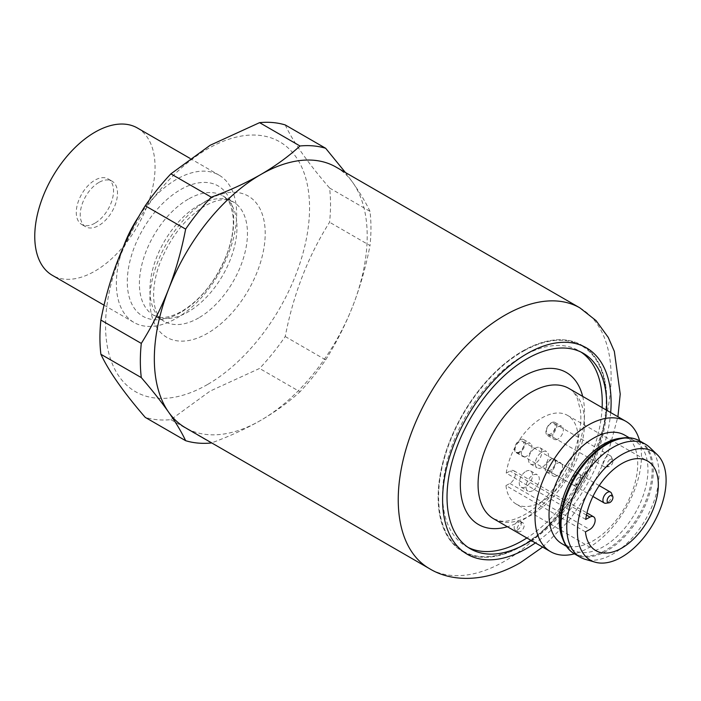 <?xml version="1.0" encoding="UTF-8"?>
<svg xmlns="http://www.w3.org/2000/svg" width="701" height="701" viewBox="0 0 701 701"><rect width="100%" height="100%" fill="white"/><g stroke="black" fill="none" stroke-linecap="round" stroke-linejoin="round"><path stroke-width="0.53" stroke-dasharray="3.5 2.63" d="M610.028 459.532A4.101 2.366 120 0 0 607.18 463.913A4.101 2.366 120 0 0 608.994 466.594A4.101 2.366 120 0 0 610.028 466.218A4.101 2.366 120 0 0 612.735 460.119A4.101 2.366 120 0 0 610.028 459.532M607.364 466.463A6.274 3.619 -60 0 1 605.787 467.032A6.274 3.619 -60 0 1 604.236 466.77A6.274 3.619 -60 0 1 603.272 461.74A6.274 3.619 -60 0 1 607.364 456.22A6.274 3.619 -60 0 1 610.501 455.904A6.274 3.619 -60 0 1 611.509 457.122A6.274 3.619 -60 0 1 607.364 466.463M550.837 433.823A6.274 3.619 -60 0 1 547.7 434.129A6.274 3.619 -60 0 1 546.745 429.108A6.274 3.619 -60 0 1 550.837 423.579A6.274 3.619 -60 0 1 553.974 423.273A6.274 3.619 -60 0 1 554.938 428.293A6.274 3.619 -60 0 1 550.837 433.823M578.544 477.705A4.101 2.366 120 0 0 575.81 482.095A4.101 2.366 120 0 0 577.633 484.706A4.101 2.366 120 0 0 578.798 484.251A4.101 2.366 120 0 0 581.374 478.222A4.101 2.366 120 0 0 578.544 477.705M576.204 484.444A6.274 3.619 -60 0 1 574.426 485.145A6.274 3.619 -60 0 1 572.875 484.873A6.274 3.619 -60 0 1 571.876 479.975A6.274 3.619 -60 0 1 575.819 474.437A6.274 3.619 -60 0 1 579.149 474.007A6.274 3.619 -60 0 1 580.156 475.225A6.274 3.619 -60 0 1 576.204 484.444M519.669 451.812A6.274 3.619 -60 0 1 516.348 452.241A6.274 3.619 -60 0 1 515.349 447.334A6.274 3.619 -60 0 1 519.283 441.805A6.274 3.619 -60 0 1 519.476 441.683A6.274 3.619 -60 0 1 522.613 441.376A6.274 3.619 -60 0 1 523.612 446.274A6.274 3.619 -60 0 1 519.669 451.812M611.509 493.329A6.274 3.619 -60 0 1 607.364 502.67A6.274 3.619 -60 0 1 605.787 503.248M550.837 470.029A6.274 3.619 -60 0 1 547.7 470.345A6.274 3.619 -60 0 1 546.745 465.315A6.274 3.619 -60 0 1 550.837 459.795A6.274 3.619 -60 0 1 553.974 459.479A6.274 3.619 -60 0 1 554.938 464.509A6.274 3.619 -60 0 1 550.837 470.029M98.867 182.462A26.34 15.212 120 0 0 81.658 205.673A26.34 15.212 120 0 0 85.697 226.782A26.34 15.212 120 0 0 98.867 225.477A26.34 15.212 120 0 0 116.077 202.265A26.34 15.212 120 0 0 112.037 181.156A26.34 15.212 120 0 0 98.867 182.462M94.907 223.19A26.34 15.212 -60 0 1 81.737 224.495A26.34 15.212 -60 0 1 77.697 203.386A26.34 15.212 -60 0 1 94.907 180.175A26.34 15.212 -60 0 1 108.077 178.869A26.34 15.212 -60 0 1 112.116 199.978A26.34 15.212 -60 0 1 94.907 223.19M139.078 216.039A85.058 49.114 -60 0 1 176.503 179.342A85.058 49.114 -60 0 1 219.036 175.127A85.058 49.114 -60 0 1 232.075 243.291A85.058 49.114 -60 0 1 176.503 318.245A85.058 49.114 -60 0 1 133.979 322.46A85.058 49.114 -60 0 1 123.464 246.664M137.44 128.02A85.058 49.114 -60 0 1 150.478 196.175A85.058 49.114 -60 0 1 94.907 271.129A85.058 49.114 -60 0 1 52.373 275.344M207.549 384.498A144.248 83.279 -60 0 1 105.553 325.606A144.248 83.279 -60 0 1 207.549 148.936A144.248 83.279 -60 0 1 309.553 207.829A144.248 83.279 -60 0 1 207.549 384.498M285.228 124.936C293.158 141.935 307.941 162.965 329.575 188.026A163.061 94.144 -60 0 1 329.575 222.235C308.116 256.207 293.333 294.306 285.228 336.533A163.061 94.144 -60 0 1 259.58 368.446L210.107 391.097L170.886 419.654A163.061 94.144 -60 0 1 145.23 417.367M468.233 547.472A112.887 65.175 -60 0 1 465.972 546.272A112.887 65.175 -60 0 1 448.666 455.808A112.887 65.175 -60 0 1 522.42 356.327A112.887 65.175 -60 0 1 578.86 350.737A112.887 65.175 -60 0 1 581.033 352.095M336.024 167.083A150.522 86.906 -60 0 1 352.945 182.777A150.522 86.906 -60 0 1 352.945 305.671A150.522 86.906 -60 0 1 260.763 420.337A150.522 86.906 -60 0 1 185.511 427.794M532.471 490.761A9.411 5.433 -60 0 1 527.949 491.121A9.411 5.433 -60 0 1 526.539 483.471A9.411 5.433 -60 0 1 532.821 475.199A9.411 5.433 -60 0 1 537.352 474.831A9.411 5.433 -60 0 1 538.762 482.481A9.411 5.433 -60 0 1 532.471 490.761M525.881 471.387A9.411 5.433 -60 0 1 526.057 471.291A9.411 5.433 -60 0 1 530.578 470.923A9.411 5.433 -60 0 1 531.989 478.573A9.411 5.433 -60 0 1 525.706 486.844A9.411 5.433 -60 0 1 521.176 487.213A9.411 5.433 -60 0 1 519.73 479.677A9.411 5.433 -60 0 1 525.881 471.387M557.882 439.08A7.527 4.346 -60 0 1 554.254 439.378A7.527 4.346 -60 0 1 553.133 433.253A7.527 4.346 -60 0 1 558.162 426.637A7.527 4.346 -60 0 1 561.781 426.339A7.527 4.346 -60 0 1 562.912 432.464A7.527 4.346 -60 0 1 557.882 439.08M551.249 422.808A7.527 4.346 -60 0 1 551.389 422.729A7.527 4.346 -60 0 1 555.008 422.431A7.527 4.346 -60 0 1 556.138 428.556A7.527 4.346 -60 0 1 551.109 435.172A7.527 4.346 -60 0 1 547.481 435.47A7.527 4.346 -60 0 1 546.333 429.433A7.527 4.346 -60 0 1 551.249 422.808M557.05 475.76A7.527 4.346 -60 0 1 553.431 476.049A7.527 4.346 -60 0 1 552.3 469.933A7.527 4.346 -60 0 1 557.33 463.308A7.527 4.346 -60 0 1 560.958 463.019A7.527 4.346 -60 0 1 562.079 469.135A7.527 4.346 -60 0 1 557.05 475.76M550.416 459.479A7.527 4.346 -60 0 1 550.557 459.4A7.527 4.346 -60 0 1 554.184 459.111A7.527 4.346 -60 0 1 555.306 465.227A7.527 4.346 -60 0 1 550.276 471.852A7.527 4.346 -60 0 1 546.657 472.141A7.527 4.346 -60 0 1 545.501 466.112A7.527 4.346 -60 0 1 550.416 459.479M526.53 456.228A7.527 4.346 -60 0 1 522.911 456.517A7.527 4.346 -60 0 1 521.781 450.401A7.527 4.346 -60 0 1 526.81 443.777A7.527 4.346 -60 0 1 530.438 443.488A7.527 4.346 -60 0 1 531.56 449.604A7.527 4.346 -60 0 1 526.53 456.228M519.897 439.948A7.527 4.346 -60 0 1 520.037 439.869A7.527 4.346 -60 0 1 523.665 439.571A7.527 4.346 -60 0 1 524.786 445.696A7.527 4.346 -60 0 1 519.756 452.32A7.527 4.346 -60 0 1 516.138 452.609A7.527 4.346 -60 0 1 514.981 446.581A7.527 4.346 -60 0 1 519.897 439.948M649.783 447.475A65.228 37.661 -60 0 1 653.867 501.522A65.228 37.661 -60 0 1 611.666 554.675A65.228 37.661 -60 0 1 585.212 559.319M619.43 438.405A62.713 36.207 -60 0 1 634.966 441.06A62.713 36.207 -60 0 1 644.35 492.076A62.713 36.207 -60 0 1 602.439 547.244A62.713 36.207 -60 0 1 572.244 549.689A62.713 36.207 -60 0 1 562.176 537.571M624.731 435.155A62.713 36.207 -60 0 1 634.116 486.161A62.713 36.207 -60 0 1 592.205 541.338A62.713 36.207 -60 0 1 562.018 543.783M639.636 440.868A75.261 43.453 -60 0 1 586.851 548.752A75.261 43.453 -60 0 1 574.417 553.834M541.759 467.549A9.411 5.433 -60 0 1 537.229 467.917A9.411 5.433 -60 0 1 535.818 460.268A9.411 5.433 -60 0 1 542.11 451.987A9.411 5.433 -60 0 1 546.631 451.619A9.411 5.433 -60 0 1 548.042 459.269A9.411 5.433 -60 0 1 541.759 467.549M535.161 448.176A9.411 5.433 -60 0 1 535.336 448.079A9.411 5.433 -60 0 1 539.866 447.711A9.411 5.433 -60 0 1 541.268 455.361A9.411 5.433 -60 0 1 534.986 463.641A9.411 5.433 -60 0 1 530.455 464.009A9.411 5.433 -60 0 1 529.01 456.465A9.411 5.433 -60 0 1 535.161 448.176M585.44 531.866L505.964 485.583A51.234 29.582 -60 0 0 516.234 504.098L595.815 550.609M585.721 519.415L506.245 473.131A51.234 29.582 -60 0 1 542.889 417.393A51.234 29.582 -60 0 1 567.468 415.351A51.234 29.582 -60 0 1 575.241 456.999A51.234 29.582 -60 0 1 540.97 502.144A51.234 29.582 -60 0 1 516.234 504.098M520.545 531.489A5.021 2.9 -60 0 1 518.127 531.682A5.021 2.9 -60 0 1 517.382 527.608A5.021 2.9 -60 0 1 520.729 523.191A5.021 2.9 -60 0 1 523.148 522.999A5.021 2.9 -60 0 1 523.901 527.073A5.021 2.9 -60 0 1 520.545 531.489M517.802 521.5A5.021 2.9 120 0 0 517.706 521.553A5.021 2.9 120 0 0 514.429 525.969A5.021 2.9 120 0 0 515.2 529.991A5.021 2.9 120 0 0 517.618 529.798A5.021 2.9 120 0 0 520.966 525.382A5.021 2.9 120 0 0 520.221 521.307A5.021 2.9 120 0 0 517.802 521.5M602.124 407.614A112.887 65.175 -60 0 1 526.863 537.974M506.245 473.131L510.153 471.002A7.527 4.346 -60 0 1 513.772 470.704A7.527 4.346 -60 0 1 514.902 476.829A7.527 4.346 -60 0 1 509.872 483.445L505.964 485.583M606.558 410.173A112.887 65.175 -60 0 1 531.297 540.532M329.575 188.026L369.997 211.36A163.061 94.144 -60 0 1 369.997 245.569L329.575 222.235M285.228 336.533L325.65 359.867A163.061 94.144 -60 0 1 299.993 391.78L259.58 368.446M170.886 419.654L211.299 442.988C229.192 436.478 245.683 428.933 260.763 420.337C275.589 411.689 288.663 402.172 299.993 391.78M369.997 211.36C365.992 202.852 360.314 193.318 352.945 182.777L345.391 172.49M325.65 359.867C336.322 342.885 345.418 324.826 352.945 305.671C360.296 286.446 365.983 266.415 369.997 245.569M524.637 349.939A119.179 68.812 120 0 0 522.411 351.192A119.179 68.812 120 0 0 438.151 495.861A119.179 68.812 120 0 0 520.186 547.06A119.179 68.812 120 0 0 522.411 545.807A119.179 68.812 120 0 0 606.672 401.13A119.179 68.812 120 0 0 524.637 349.939M524.628 350.474A118.539 68.435 120 0 0 438.633 494.319A118.539 68.435 120 0 0 520.203 546.526A118.539 68.435 120 0 0 606.207 402.681A118.539 68.435 120 0 0 524.628 350.474M180.507 312.55A75.261 43.453 -60 0 1 127.293 281.828A75.261 43.453 -60 0 1 180.507 189.656A75.261 43.453 -60 0 1 233.722 220.377A75.261 43.453 -60 0 1 180.507 312.55M188.192 199.207A68.987 39.834 120 0 0 143.118 260.001A68.987 39.834 120 0 0 153.694 315.284A68.987 39.834 120 0 0 188.192 311.866A68.987 39.834 120 0 0 233.258 251.072A68.987 39.834 120 0 0 222.681 195.789A68.987 39.834 120 0 0 188.192 199.207M198.681 317.921A68.987 39.834 -60 0 1 164.183 321.338A68.987 39.834 -60 0 1 153.615 266.056A68.987 39.834 -60 0 1 198.681 205.262A68.987 39.834 -60 0 1 233.17 201.844A68.987 39.834 -60 0 1 243.746 257.127A68.987 39.834 -60 0 1 198.681 317.921M207.549 200.144A81.535 47.072 120 0 0 149.9 300.002A81.535 47.072 120 0 0 207.549 333.29A81.535 47.072 120 0 0 265.206 233.433A81.535 47.072 120 0 0 207.549 200.144M579.937 307.905A150.522 86.906 -60 0 1 603.009 428.521A150.522 86.906 -60 0 1 504.676 561.159A150.522 86.906 -60 0 1 429.415 568.616M622.637 437.967A64.886 37.468 -60 0 1 651.273 481.228A64.886 37.468 -60 0 1 605.059 550.574A64.886 37.468 -60 0 1 563.402 540.567M574.54 553.913A65.228 37.661 120 0 0 605.936 551.363A65.228 37.661 120 0 0 649.529 493.986A65.228 37.661 120 0 0 639.768 440.938M493.653 518.801A75.261 43.453 120 0 0 529.886 515.866A75.261 43.453 120 0 0 580.183 449.656A75.261 43.453 120 0 0 568.914 388.442C572.209 390.098 575.083 393.62 577.545 398.992L580.419 410.453C581.585 420.223 580.332 431.474 576.669 444.206C568.432 473.499 545.255 503.94 523.629 515.235C514.166 520.116 506.402 522.052 500.339 521.027L493.653 518.801M582.662 396.38A87.8 50.691 -60 0 1 520.782 521.115A87.8 50.691 -60 0 1 507.401 526.731M509.872 483.445L589.699 529.535M586.474 515.069L510.153 471.002M610.676 412.556A119.161 68.794 -60 0 1 535.415 542.907M522.42 545.799A119.161 68.794 -60 0 1 438.16 497.149A119.161 68.794 -60 0 1 522.42 351.21A119.161 68.794 -60 0 1 606.68 399.859A119.161 68.794 -60 0 1 522.42 545.799M608.994 466.594L605.787 467.032M604.236 466.77L547.7 434.129M577.633 484.706L574.426 485.145M572.875 484.873L516.348 452.241M592.95 496.466L547.7 470.345M153.694 315.284L159.442 317.22C165.129 318.263 172.621 316.274 181.918 311.244C201.485 299.196 216.548 280.006 227.098 253.674C232.294 239.137 234.23 226.37 232.898 215.382C230.743 205.936 231.295 202.458 222.681 195.789L233.17 201.844L227.352 199.899C221.665 198.882 214.199 200.88 204.955 205.884C185.423 217.906 170.369 237.061 159.81 263.348C149.269 291.791 153.151 315.792 164.183 321.338L153.694 315.284M81.737 224.495L85.697 226.782M104.081 305.198L133.979 322.46M465.972 546.272L470.406 548.83M521.176 487.213L527.949 491.121M547.481 435.47L554.254 439.378M546.657 472.141L553.431 476.049M516.138 452.609L522.911 456.517M566.513 546.377L572.244 549.689M530.455 464.009L537.229 467.917M515.2 529.991L518.127 531.682M520.221 521.307L523.148 522.999M567.468 415.351L647.54 461.013M539.866 447.711L546.631 451.619M629.226 437.748L634.966 441.06M513.772 470.704L586.956 512.957M523.665 439.571L530.438 443.488M554.184 459.111L560.958 463.019M555.008 422.431L561.781 426.339M530.578 470.923L537.352 474.831M542.653 547.087L569.133 520.44L591.416 488.343L608.074 452.995L617.914 416.736M578.86 350.737L583.293 353.295M189.98 158.356L219.036 175.127M108.077 178.869L112.037 181.156M599.215 485.6L553.974 459.479M579.149 474.007L522.613 441.376M581.374 478.222L580.156 475.225M610.501 455.904L553.974 423.273M612.735 460.119L611.509 457.122"/><path stroke-width="1.05" d="M610.028 495.738A4.101 2.366 120 0 0 607.18 500.12A4.101 2.366 120 0 0 608.994 502.81A4.101 2.366 120 0 0 610.028 502.433A4.101 2.366 120 0 0 612.735 496.326A4.101 2.366 120 0 0 610.028 495.738M608.994 502.81L605.787 503.248A6.274 3.619 -60 0 1 604.236 502.976A6.274 3.619 -60 0 1 603.272 497.955A6.274 3.619 -60 0 1 607.364 492.426A6.274 3.619 -60 0 1 610.501 492.12A6.274 3.619 -60 0 1 611.509 493.329L612.735 496.326M123.464 246.664A85.058 49.114 -60 0 1 139.078 216.039M104.081 305.198L52.373 275.344A85.058 49.114 -60 0 1 39.335 207.189A85.058 49.114 -60 0 1 94.907 132.226A85.058 49.114 -60 0 1 137.44 128.02L189.98 158.356M211.614 442.866L211.299 442.988A163.061 94.144 -60 0 1 185.642 440.692L145.23 417.367C123.77 392.551 108.988 371.521 100.883 354.268A163.061 94.144 -60 0 1 100.883 320.068C108.813 278.279 123.595 240.18 145.23 205.77A163.061 94.144 -60 0 1 170.886 173.857L210.107 145.291L259.58 122.649A163.061 94.144 -60 0 1 285.228 124.936L325.65 148.27A163.061 94.144 -60 0 0 299.993 145.983C288.663 156.367 275.589 165.892 260.763 174.54A150.522 86.906 -60 0 1 336.024 167.083L579.937 307.905A150.522 86.906 -60 0 0 504.676 315.362A150.522 86.906 -60 0 0 406.343 448A150.522 86.906 -60 0 0 429.415 568.616C452.206 582.601 486.354 582.347 520.361 562.71L542.653 547.087M531.297 540.532A112.887 65.175 -60 0 1 526.854 543.24A112.887 65.175 -60 0 1 470.406 548.83A112.887 65.175 -60 0 1 453.1 458.366A112.887 65.175 -60 0 1 526.854 358.886A112.887 65.175 -60 0 1 583.293 353.295A112.887 65.175 -60 0 1 606.558 410.173M526.863 537.974A112.887 65.175 -60 0 1 522.42 540.681A112.887 65.175 -60 0 1 468.233 547.472M429.415 568.616L185.511 427.794A150.522 86.906 -60 0 1 168.59 412.109A150.522 86.906 -60 0 1 168.59 289.206A150.522 86.906 -60 0 1 260.763 174.54C245.683 183.136 229.192 190.681 211.299 197.183L170.886 173.857M620.587 557.724A62.713 36.207 -60 0 1 595.149 562.184A62.713 36.207 -60 0 1 579.876 513.202A62.713 36.207 -60 0 1 622.926 453.985A62.713 36.207 -60 0 1 657.231 454.651A62.713 36.207 -60 0 1 661.157 506.613A62.713 36.207 -60 0 1 620.587 557.724M595.149 562.184L585.212 559.319A65.228 37.661 -60 0 1 580.27 557.225A65.228 37.661 -60 0 1 570.509 504.168A65.228 37.661 -60 0 1 614.102 446.791A65.228 37.661 -60 0 1 645.498 444.25A65.228 37.661 -60 0 1 649.783 447.475L657.231 454.651M563.402 540.567L562.176 537.571A62.713 36.207 -60 0 1 604.779 443.505A62.713 36.207 -60 0 1 619.43 438.405L622.637 437.967A64.886 37.468 -60 0 0 607.478 443.251A64.886 37.468 -60 0 0 563.402 540.567C565.882 546.578 569.598 551.021 574.54 553.913L580.27 557.225M566.513 546.377L562.018 543.783A62.713 36.207 -60 0 1 552.633 492.777A62.713 36.207 -60 0 1 594.544 437.599A62.713 36.207 -60 0 1 624.731 435.155L629.226 437.748M574.417 553.834A75.261 43.453 -60 0 1 550.627 551.687A75.261 43.453 -60 0 1 539.358 490.481A75.261 43.453 -60 0 1 589.655 424.271A75.261 43.453 -60 0 1 625.879 421.336A75.261 43.453 -60 0 1 639.636 440.868M589.979 517.084L585.721 519.415A51.734 29.863 -60 0 1 622.725 463.072A51.734 29.863 -60 0 1 647.54 461.013A51.734 29.863 -60 0 1 655.382 503.055A51.734 29.863 -60 0 1 620.788 548.638A51.734 29.863 -60 0 1 595.815 550.609A51.734 29.863 -60 0 1 585.44 531.866L589.699 529.535A7.527 4.346 120 0 0 594.728 522.911A7.527 4.346 120 0 0 593.598 516.795A7.527 4.346 120 0 0 589.979 517.084L586.474 515.069M581.033 352.095A112.887 65.175 -60 0 1 602.124 407.614M145.23 205.77L185.642 229.104A163.061 94.144 -60 0 1 211.299 197.183M100.883 354.268L141.295 377.602A163.061 94.144 -60 0 1 141.295 343.402L100.883 320.068M259.58 122.649L299.993 145.983M185.642 229.104C181.647 249.933 175.96 269.973 168.59 289.206C161.064 308.335 151.968 326.394 141.295 343.402M141.295 377.602C151.968 389.966 161.072 401.471 168.59 412.109C175.942 422.642 181.629 432.175 185.642 440.692M345.391 172.49L325.65 148.27M535.415 542.907A119.161 68.794 -60 0 1 526.854 548.357A119.161 68.794 -60 0 1 442.594 499.708A119.161 68.794 -60 0 1 526.854 353.768A119.161 68.794 -60 0 1 610.676 412.556M645.498 444.25L639.768 440.938A65.228 37.661 120 0 0 608.372 443.479A65.228 37.661 120 0 0 564.778 500.865A65.228 37.661 120 0 0 574.54 553.913M625.879 421.336L568.914 388.442A75.261 43.453 120 0 0 532.69 391.386A75.261 43.453 120 0 0 482.393 457.587A75.261 43.453 120 0 0 493.653 518.801L550.627 551.687M507.401 526.731A87.8 50.691 -60 0 1 460.899 474.349A87.8 50.691 -60 0 1 524.059 375.894A87.8 50.691 -60 0 1 582.662 396.38M604.236 502.976L592.95 496.466M586.956 512.957L593.598 516.795M639.768 440.938C634.791 438.099 629.086 437.109 622.637 437.967M617.914 416.736L620.227 394.076L614.339 351.359L608.249 337.418L596.087 320.637L579.937 307.905M610.501 492.12L599.215 485.6"/></g></svg>
